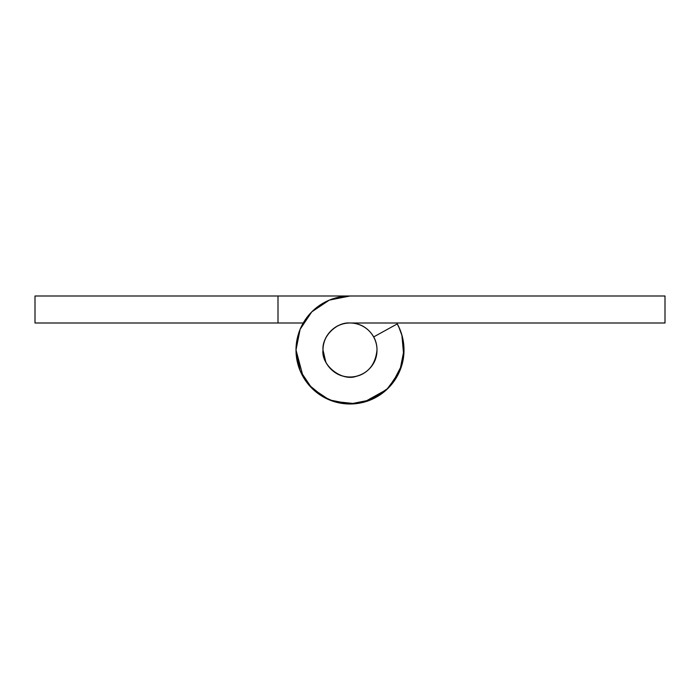 <?xml version="1.0" encoding="UTF-8"?>
<svg xmlns="http://www.w3.org/2000/svg" width="700" height="700" viewBox="0 0 700 700"><rect width="100%" height="100%" fill="white"/><g stroke="black" fill="none" stroke-linecap="round" stroke-linejoin="round"><path stroke-width="1.05" d="M322.998 350C322.998 357.455 325.64 363.816 330.908 369.092C336.184 374.36 342.545 377.002 350 377.002C357.455 377.002 363.816 374.36 369.092 369.092C374.36 363.816 377.002 357.455 377.002 350A27.002 27.002 0 0 0 373.634 336.954A27.002 27.002 0 0 1 377.002 350C375.48 364.061 368.725 372.776 356.738 376.145C342.23 381.99 320.959 365.505 322.998 350A27.002 27.002 0 0 1 350 322.998A27.002 27.002 0 0 1 377.002 350A27.002 27.002 0 0 1 350 377.002A27.002 27.002 0 0 1 322.998 350C322.998 357.455 325.64 363.816 330.908 369.092C336.184 374.36 342.545 377.002 350 377.002C357.455 377.002 363.816 374.36 369.092 369.092C374.36 363.816 377.002 357.455 377.002 350C377.002 342.545 374.36 336.184 369.092 330.908C363.816 325.64 357.455 322.998 350 322.998C342.545 322.998 336.184 325.64 330.908 330.908C325.64 336.184 322.998 342.545 322.998 350C321.79 336.639 336.639 321.79 350 322.998L665 322.998L350 322.998C342.545 322.998 336.184 325.64 330.908 330.908C325.64 336.184 322.998 342.545 322.998 350L325.754 361.882M397.276 323.899A53.996 53.996 0 0 1 350 403.996A53.996 53.996 0 0 1 296.004 350A53.996 53.996 0 0 1 350 296.004L665 296.004L665 322.998L665 296.004L350 296.004L329.332 300.108L311.815 311.815L300.108 329.332L296.004 350L300.108 370.668L311.815 388.185L329.332 399.892L350 403.996L370.668 399.892L388.185 388.185L399.892 370.668L403.996 350A53.996 53.996 0 0 0 397.276 323.899L373.634 336.954L397.276 323.899M402.36 336.665L398.781 326.839M376.976 351.295L376.994 349.527M403.935 347.375C404.346 355.714 402.894 363.711 399.586 371.376M398.221 374.308L386.54 389.76M380.301 394.713L366.721 401.354M358.015 403.41L343.744 403.646M334.784 401.817L321.659 395.981M314.562 390.749L304.412 378.971M301.507 373.765C297.841 366.275 296.004 358.348 296.004 350L300.108 329.332L296.004 350A53.996 53.996 0 0 0 350 403.996A53.996 53.996 0 0 0 396.769 322.998L399.892 329.332M329.332 300.108L350 296.004L277.996 296.004L350 296.004M35 296.004L277.996 296.004L35 296.004L35 322.998L277.996 322.998L35 322.998L35 296.004M303.223 322.998L277.996 322.998L277.996 296.004L277.996 322.998L303.223 322.998M401.852 334.863L403.734 355.539M401.914 364.901L391.912 384.081M386.908 389.428L364 402.159M355.609 403.725L333.183 401.328M324.494 397.618L308.595 384.685M303.214 376.985L296.004 350"/></g></svg>
